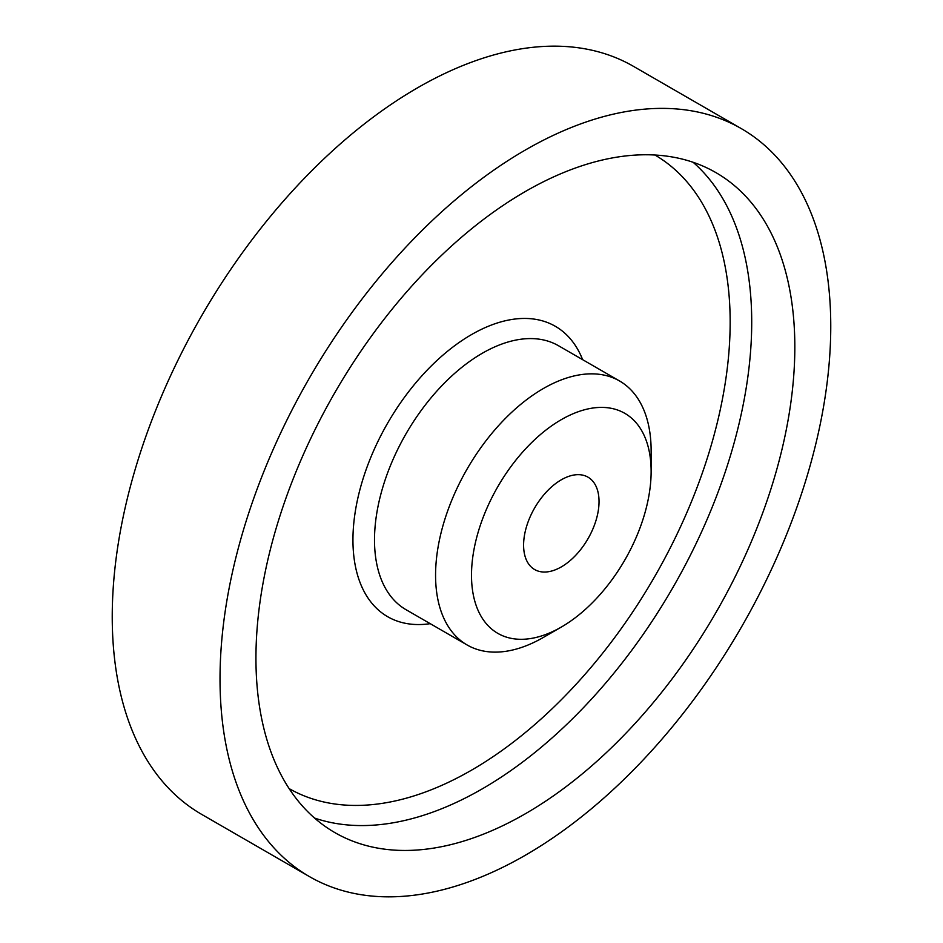 <?xml version="1.0" encoding="UTF-8"?>
<svg xmlns="http://www.w3.org/2000/svg" width="943" height="943" viewBox="0 0 943 943"><rect width="100%" height="100%" fill="white"/><g stroke="black" fill="none" stroke-linecap="round" stroke-linejoin="round"><path stroke-width="1.41" d="M561.309 566.908A53.35 30.801 120 0 0 596.165 519.899A53.35 30.801 120 0 0 587.984 477.158A53.35 30.801 120 0 0 561.309 479.798A53.35 30.801 120 0 0 526.465 526.807A53.35 30.801 120 0 0 534.646 569.548A53.35 30.801 120 0 0 561.309 566.908M543.357 637.433L561.321 627.06A127.022 73.33 -60 0 1 561.309 627.06A127.022 73.33 -60 0 1 471.5 575.206A127.022 73.33 -60 0 1 561.309 419.647A127.022 73.33 -60 0 1 651.13 471.5A127.022 73.33 -60 0 1 561.321 627.06L543.357 637.433A152.424 88.005 -60 0 1 467.139 644.988A152.424 88.005 -60 0 1 443.776 522.846A152.424 88.005 -60 0 1 543.357 388.528A152.424 88.005 -60 0 1 619.563 380.984A152.424 88.005 -60 0 1 651.13 450.754L651.13 471.5M525.392 191.488A381.055 220.002 -60 0 1 715.914 172.616A381.055 220.002 -60 0 1 774.321 477.96A381.055 220.002 -60 0 1 525.392 813.738A381.055 220.002 -60 0 1 334.871 832.61A381.055 220.002 -60 0 1 276.452 527.267A381.055 220.002 -60 0 1 525.392 191.488M525.392 855.218A431.859 249.329 -60 0 1 309.457 876.613A431.859 249.329 -60 0 1 243.27 530.555A431.859 249.329 -60 0 1 525.392 149.996A431.859 249.329 -60 0 1 741.316 128.613A431.859 249.329 -60 0 1 807.514 474.671A431.859 249.329 -60 0 1 525.392 855.218M309.457 876.613L201.684 814.387A431.859 249.329 -60 0 1 135.486 468.329A431.859 249.329 -60 0 1 417.608 87.782A431.859 249.329 -60 0 1 633.543 66.387L741.316 128.613M467.139 644.988L406.068 609.72A152.424 88.005 -60 0 1 382.705 487.59A152.424 88.005 -60 0 1 482.274 353.271A152.424 88.005 -60 0 1 558.492 345.727L619.563 380.984M430.22 623.665A167.665 96.799 -60 0 1 354.816 514.654A167.665 96.799 -60 0 1 471.5 334.6A167.665 96.799 -60 0 1 582.633 359.66M654.937 155.017A365.813 211.197 -60 0 1 710.327 448.314A365.813 211.197 -60 0 1 471.5 770.183A365.813 211.197 -60 0 1 289.136 788.607M693.129 162.29A381.055 220.002 -60 0 1 724.967 472.761A381.055 220.002 -60 0 1 482.274 788.855A381.055 220.002 -60 0 1 314.538 818.053"/></g></svg>
